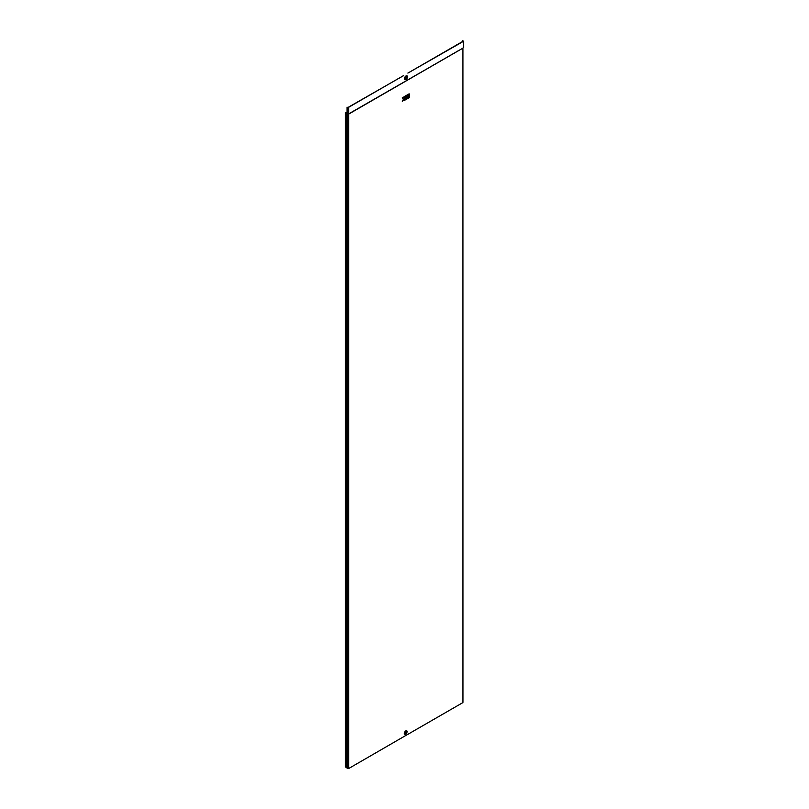 <?xml version="1.0" encoding="UTF-8"?>
<svg xmlns="http://www.w3.org/2000/svg" width="809" height="809" viewBox="0 0 809 809"><rect width="100%" height="100%" fill="white"/><g stroke="black" fill="none" stroke-linecap="round" stroke-linejoin="round"><path stroke-width="1.21" d="M405.764 732.034L405.329 732.792M407.089 731.74L405.815 734.046A1.81 1.042 120 0 0 407.089 731.821A1.81 1.042 120 0 0 405.815 731.083A1.81 1.042 120 0 0 404.53 733.298A1.81 1.042 120 0 0 405.815 734.046L405.734 734.087A1.911 1.102 120 0 1 404.389 733.298A1.911 1.102 120 0 1 405.734 730.962A1.911 1.102 120 0 1 407.089 731.74A1.911 1.102 120 0 1 407.089 731.781M406.088 79.373L407.493 76.865A2.073 1.193 120 0 0 406.027 76.016A2.073 1.193 120 0 0 404.561 78.554A2.073 1.193 120 0 0 406.027 79.403A2.073 1.193 120 0 0 406.057 79.383A1.992 1.143 120 0 0 407.493 76.936A1.992 1.143 120 0 0 406.088 76.127A1.992 1.143 120 0 0 404.682 78.554A1.992 1.143 120 0 0 406.088 79.373L406.027 79.403M405.653 78.422L406.452 77.037M405.592 78.16L406.624 77.077L405.592 78.16M457.712 44.323L407.898 73.083L463.365 41.39L462.414 40.612L463.082 41.219L457.712 44.323M405.825 97.12L405.865 98.192L407.948 96.989L407.948 94.542L405.825 95.725L405.865 96.797L407.048 96.109L405.825 97.12L405.865 98.192M405.825 98.516L405.865 99.588L407.948 98.385L407.948 97.333L405.825 98.516L405.865 99.588M408.211 97.141L408.252 98.202L409.162 97.687L409.162 96.635L408.211 97.141L408.252 98.202M404.652 100.286L405.562 99.76L405.521 95.897L404.621 96.423L404.621 97.818L403.509 97.06L402.326 97.747L403.428 99.032L402.326 101.59L404.652 98.89L404.652 100.286L404.621 98.91M408.211 94.34L408.252 96.807L409.162 96.281L409.162 93.844L408.211 94.34L408.252 96.807M407.756 734.35L348.649 768.55L346.899 768.004L346.899 113.665L345.433 112.461L347.021 112.663M407.797 734.37L462.799 702.647L462.799 48.216L348.649 114.12L346.899 113.665M345.433 112.704L345.433 767.013L346.697 767.175L346.697 113.391L346.899 768.004M403.539 75.601L348.355 107.455L347.021 107.233L347.688 107.617L403.651 75.611M348.649 107.617L348.649 113.907L462.799 48.216M462.799 702.091L462.799 702.647M348.649 768.55L348.649 113.907L347.021 113.735M463.365 47.114L463.365 41.39M347.021 107.233L347.021 113.523M462.414 40.612L462.414 41.603M409.162 96.635L408.252 97.161M405.562 95.917L404.621 96.423M404.652 96.443L404.621 97.818M403.549 97.08L402.326 97.747M402.356 97.768L403.428 99.032M403.469 99.052L402.356 101.61M407.948 97.333L405.865 98.536M409.162 93.844L408.252 94.37M407.948 94.542L405.825 95.725M405.865 95.745L405.865 96.797M407.048 96.463L405.865 97.141M405.309 732.914L405.906 731.963L405.218 732.802M405.916 733.45A1.021 0.587 -60 0 1 405.916 731.791A1.021 0.587 -60 0 1 405.916 733.45M407.048 732.216A1.972 1.143 120 0 0 405.724 730.901A1.972 1.143 120 0 0 404.328 733.318A1.972 1.143 120 0 0 405.724 734.117A1.972 1.143 120 0 0 406.128 733.814M405.916 731.427A1.466 0.849 120 0 0 404.874 733.217A1.466 0.849 120 0 0 405.916 733.824A1.466 0.849 120 0 0 406.947 732.024A1.466 0.849 120 0 0 405.916 731.427M407.433 77.431A2.134 1.234 120 0 0 407.514 76.835A2.134 1.234 120 0 0 406.007 75.955A2.134 1.234 120 0 0 404.5 78.574A2.134 1.234 120 0 0 406.492 79.07M407.332 77.158A1.608 0.93 120 0 0 406.199 76.501A1.608 0.93 120 0 0 405.066 78.463A1.608 0.93 120 0 0 406.199 79.12A1.608 0.93 120 0 0 407.332 77.158M347.688 768.55L347.688 107.617M346.434 767.013L346.434 112.704M462.991 702.374L462.96 48.044L463.557 47.468M405.754 81.112L458.915 50.38L405.896 81.021M463.567 41.107L463.567 47.397"/></g></svg>
